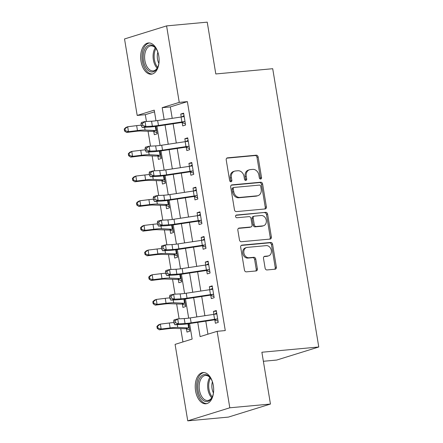 <?xml version="1.0" encoding="UTF-8"?>
<svg xmlns="http://www.w3.org/2000/svg" width="443" height="443" viewBox="0 0 443 443"><rect width="100%" height="100%" fill="white"/><g stroke="black" fill="none" stroke-linecap="round" stroke-linejoin="round"><path stroke-width="0.66" d="M260.65 179.027A1.379 1.113 72.8 0 0 261.542 177.571L258.136 156.988A1.971 1.589 72.8 0 0 256.22 155.194L227.492 157.846A1.971 1.589 72.8 0 0 227.226 157.896A1.971 1.589 72.8 0 0 226.218 159.929L229.624 180.511A1.379 1.113 72.8 0 0 231.861 180.307L231.418 177.643A6.313 5.089 72.8 0 1 234.652 171.142A6.313 5.089 72.8 0 1 235.499 170.97L237.891 170.754A6.313 5.089 72.8 0 1 244.027 176.48L244.464 179.144A1.379 1.113 72.8 0 0 246.701 178.939L246.258 176.275A6.313 5.089 72.8 0 1 249.492 169.774A6.313 5.089 72.8 0 1 250.339 169.603L252.731 169.381A6.313 5.089 72.8 0 1 258.867 175.112L259.31 177.776A1.379 1.113 72.8 0 0 260.65 179.027M260.202 178.961A1.379 1.113 72.8 0 0 260.406 177.92L256.995 157.337A1.971 1.589 72.8 0 0 255.079 155.548L226.755 158.162M230.521 181.702A1.379 1.113 72.8 0 0 230.72 180.661L230.282 177.997L231.418 177.643M245.361 180.334A1.379 1.113 72.8 0 0 245.566 179.293L245.123 176.624L246.258 176.275M195.584 390.925A15.682 9.153 84.7 0 1 203.01 372.557A15.682 9.153 84.7 0 1 213.316 385.421A15.682 9.153 84.7 0 1 205.89 403.789A15.682 9.153 84.7 0 1 195.584 390.925M141.018 61.328A15.682 9.153 84.7 0 1 148.444 42.96A15.682 9.153 84.7 0 1 158.755 55.824A15.682 9.153 84.7 0 1 151.323 74.191A15.682 9.153 84.7 0 1 141.018 61.328M265.113 268.153A1.971 1.589 72.8 0 0 267.035 269.948L275.092 269.2A1.971 1.589 72.8 0 0 275.358 269.15A1.971 1.589 72.8 0 0 276.366 267.118L272.583 244.259A1.971 1.589 72.8 0 0 270.667 242.471L241.939 245.117A1.971 1.589 72.8 0 0 241.679 245.173A1.971 1.589 72.8 0 0 240.665 247.2L244.447 270.064A1.971 1.589 72.8 0 0 246.369 271.852L256.104 270.955A1.971 1.589 72.8 0 0 256.364 270.9A1.971 1.589 72.8 0 0 257.377 268.868L255.755 259.089A1.971 1.589 72.8 0 0 253.839 257.294L249.01 257.743A5.277 4.253 72.8 0 1 243.971 253.39A5.277 4.253 72.8 0 1 246.59 247.515A5.277 4.253 72.8 0 1 247.299 247.377L266.21 245.632A5.277 4.253 72.8 0 1 271.249 249.985A5.277 4.253 72.8 0 1 268.63 255.855A5.277 4.253 72.8 0 1 267.921 255.999L264.77 256.287A1.971 1.589 72.8 0 0 264.51 256.342A1.971 1.589 72.8 0 0 263.496 258.374L265.113 268.153M154.518 111.824L145.315 114.682L137.186 115.429L124.527 38.951L166.585 25.899L207.23 22.15L215.807 73.959L272.711 68.709L318.777 346.991L261.879 352.24L270.451 404.049L229.806 407.793L187.749 420.85L175.09 344.372L192.14 339.078L189.576 323.584M166.585 25.899L179.249 102.377L162.193 107.671L164.165 119.56M197.739 322.354L200.098 336.608L217.148 331.32L225.277 330.567L187.378 101.624L179.249 102.377M217.148 331.32L229.806 407.793M265.119 208.952A1.971 1.589 72.8 0 0 265.379 208.902A1.971 1.589 72.8 0 0 266.393 206.87L262.61 184.011A1.971 1.589 72.8 0 0 260.689 182.223L231.966 184.869A1.971 1.589 72.8 0 0 231.7 184.919A1.971 1.589 72.8 0 0 230.692 186.952L234.474 209.816A1.971 1.589 72.8 0 0 236.39 211.604L265.119 208.952M267.594 214.135L271.382 236.994A1.971 1.589 72.8 0 1 270.368 239.026A1.971 1.589 72.8 0 1 270.103 239.076L241.38 241.728A1.971 1.589 72.8 0 1 239.464 239.94L237.841 230.155A1.971 1.589 72.8 0 1 238.855 228.123A1.971 1.589 72.8 0 1 239.12 228.067L250.766 226.993A1.971 1.589 72.8 0 0 251.031 226.943A1.971 1.589 72.8 0 0 252.045 224.911L250.971 218.421A1.971 1.589 72.8 0 0 249.055 216.633L236.922 217.751A1.379 1.113 72.8 0 1 236.473 215.038L265.678 212.347A1.971 1.589 72.8 0 1 267.594 214.135L266.459 214.49L270.241 237.348L271.382 236.994M187.378 101.624L170.322 106.918L172.216 118.347M173.113 123.78L176.303 143.017M177.2 148.449L180.384 167.687M181.287 173.119L184.471 192.356M185.368 197.788L188.552 217.026M189.454 222.464L192.639 241.695M193.536 247.133L196.72 266.37M197.622 271.803L200.806 291.04M201.703 296.472L204.887 315.709M205.79 321.142L207.944 334.172M185.379 123.846L182.195 122.678L182.726 125.895L185.573 125.015L183.612 113.17L180.766 114.05L181.253 116.985M189.46 148.516L186.281 147.347L186.813 150.565L189.654 149.684L187.694 137.839L184.853 138.725L185.34 141.655M193.547 173.185L190.363 172.017L190.894 175.234L193.741 174.354L191.78 162.509L188.934 163.395L189.421 166.324M197.628 197.86L194.449 196.686L194.981 199.904L197.822 199.023L195.861 187.184L193.021 188.065L193.508 190.994M201.715 222.53L198.53 221.356L199.068 224.573L201.908 223.693L199.948 211.854L197.102 212.734L197.589 215.663M205.796 247.2L202.617 246.026L203.149 249.248L205.989 248.362L204.029 236.523L201.188 237.404L201.676 240.339M209.882 271.869L206.698 270.695L207.235 273.918L210.076 273.032L208.116 261.193L205.275 262.073L205.757 265.008M213.969 296.539L210.785 295.37L211.317 298.588L214.157 297.707L212.197 285.862L209.356 286.743L209.844 289.678M218.05 321.208L214.866 320.04L215.403 323.257L218.244 322.377L216.284 310.532L213.443 311.418L213.925 314.347M145.315 114.682L146.439 121.476M148.056 131.244L150.526 146.146M152.143 155.914L154.607 170.815M156.224 180.589L158.694 195.485M160.311 205.259L162.775 220.154M164.397 229.928L166.861 244.824M168.478 254.598L170.943 269.499M172.565 279.267L175.029 294.169M176.646 303.937L179.116 318.838M180.733 328.606L182.937 341.935M156.96 132.667L153.776 131.493L154.308 134.716L157.149 133.836L155.914 126.36L156.617 130.613L145.077 130.043A15.079 1.506 -9.4 0 0 137.474 130.574L128.487 131.676L126.62 132.451L124.549 131.028L125.297 130.718L124.97 128.747L124.223 129.057L124.549 131.028M161.042 157.337L157.863 156.169L158.395 159.386L161.235 158.505L160.001 151.03L160.704 155.283L149.164 154.712A15.079 1.506 -9.4 0 0 141.555 155.244L132.573 156.346L130.707 157.121L128.631 155.698L129.378 155.388L129.051 153.416L128.304 153.727L128.631 155.698M165.128 182.007L161.944 180.838L162.476 184.055L165.322 183.175L164.082 175.699L164.785 179.952L153.245 179.382A15.079 1.506 -9.4 0 0 145.642 179.919L136.654 181.015L134.788 181.791L132.717 180.367L133.465 180.057L133.138 178.086L132.391 178.396L132.717 180.367M169.209 206.682L166.031 205.508L166.562 208.725L169.403 207.845L168.168 200.369L168.872 204.627L157.331 204.051A15.079 1.506 -9.4 0 0 149.723 204.588L140.741 205.685L138.875 206.46L136.798 205.043L137.546 204.732L137.219 202.756L136.472 203.066L136.798 205.043M173.296 231.351L170.112 230.177L170.644 233.395L173.49 232.514L172.249 225.038L172.953 229.297L161.418 228.721A15.079 1.506 -9.4 0 0 153.81 229.258L144.828 230.354L142.956 231.13L140.885 229.712L141.633 229.402L141.306 227.425L140.558 227.735L140.885 229.712M177.377 256.021L174.199 254.847L174.73 258.07L177.571 257.184L176.336 249.714L177.039 253.966L165.499 253.39A15.079 1.506 -9.4 0 0 157.891 253.928L148.909 255.024L147.043 255.805L144.966 254.382L145.714 254.072L145.387 252.095L144.639 252.405L144.966 254.382M181.464 280.69L178.28 279.516L178.817 282.739L181.658 281.853L180.417 274.383L181.121 278.636L169.586 278.06A15.079 1.506 -9.4 0 0 161.977 278.597L152.996 279.694L151.124 280.474L149.053 279.051L149.8 278.741L149.474 276.77L148.726 277.08L149.053 279.051M185.545 305.36L182.366 304.186L182.898 307.409L185.739 306.528L184.504 299.053L185.207 303.305L173.667 302.735A15.079 1.506 -9.4 0 0 166.059 303.267L157.077 304.369L155.211 305.144L153.134 303.721L153.882 303.411L153.555 301.439L152.807 301.749L153.134 303.721M189.632 330.029L186.448 328.861L186.985 332.078L189.826 331.198L188.585 323.722L189.294 327.975L177.754 327.405A15.079 1.506 -9.4 0 0 170.145 327.936L161.163 329.038L159.292 329.813L157.221 328.39L157.968 328.08L157.642 326.109L156.894 326.419L157.221 328.39M263.375 361.278L276.72 360.048L318.777 346.991M270.451 404.049L228.394 417.101L187.749 420.85M155.997 120.773L154.236 110.141L137.186 115.429M188.674 318.14L185.49 298.914M184.587 293.465L181.403 274.245M180.506 268.796L177.322 249.57M176.419 244.126L173.235 224.9M172.338 219.457L169.154 200.23M168.251 194.787L165.067 175.561M164.165 170.118L160.986 150.891M160.084 145.448L156.9 126.222M165.062 124.992L168.246 144.23M169.148 149.662L172.333 168.899M173.23 174.332L176.414 193.569M177.316 199.007L180.5 218.238M181.397 223.676L184.587 242.914M185.484 248.346L188.668 267.583M189.571 273.015L192.755 292.253M193.652 297.685L196.836 316.922M170.322 106.918L162.193 107.671M180.766 114.05L183.712 113.779M184.853 138.725L187.793 138.454M188.934 163.395L191.88 163.124M193.021 188.065L195.961 187.793M197.102 212.734L200.048 212.463M201.188 237.404L204.134 237.132M205.275 262.073L208.216 261.802M209.356 286.743L212.302 286.471M213.443 311.418L216.383 311.147M249.492 169.774L248.357 170.123A6.313 5.089 72.8 0 0 245.123 176.624M234.652 171.142L233.516 171.491A6.313 5.089 72.8 0 0 230.282 177.997M264.715 208.991A1.971 1.589 72.8 0 0 265.257 207.224L261.47 184.366A1.971 1.589 72.8 0 0 259.554 182.571L231.229 185.185M260.728 186.348A1.379 1.113 72.8 0 0 259.388 185.096L234.17 187.422A1.379 1.113 72.8 0 0 233.278 188.879L233.743 191.686A6.313 5.089 72.8 0 0 239.879 197.417L257.112 195.828A6.313 5.089 72.8 0 0 257.959 195.656A6.313 5.089 72.8 0 0 261.193 189.155L260.728 186.348M233.035 187.771A1.379 1.113 72.8 0 0 232.143 189.233L233.278 188.879M257.959 195.656L256.818 196.011A6.313 5.089 72.8 0 1 255.976 196.177L238.738 197.766A6.313 5.089 72.8 0 1 232.608 192.04L232.143 189.233M269.704 239.115A1.971 1.589 72.8 0 0 270.241 237.348M238.384 228.383L249.63 227.348A1.971 1.589 72.8 0 0 249.896 227.298L251.031 226.943M235.875 215.342L265.678 212.347M262.854 225.88A5.277 4.253 72.8 0 0 263.563 225.742A5.277 4.253 72.8 0 0 266.182 219.866A5.277 4.253 72.8 0 0 261.143 215.514L254.476 216.129A1.971 1.589 72.8 0 0 254.216 216.184A1.971 1.589 72.8 0 0 253.202 218.216L254.276 224.706A1.971 1.589 72.8 0 0 256.192 226.495L262.854 225.88L261.719 226.235A5.277 4.253 72.8 0 0 262.428 226.091L263.563 225.742M254.216 216.184L253.075 216.538A1.971 1.589 72.8 0 0 252.067 218.571L253.202 218.216M261.719 226.235L255.057 226.849A1.971 1.589 72.8 0 1 253.141 225.061L252.067 218.571M266.459 214.49A1.971 1.589 72.8 0 0 264.543 212.695M268.63 255.855L267.494 256.209A5.277 4.253 72.8 0 1 266.786 256.353L264.034 256.602M246.59 247.515L245.455 247.87A5.277 4.253 72.8 0 0 242.836 253.745A5.277 4.253 72.8 0 0 247.875 258.092L249.01 257.743M255.7 270.989A1.971 1.589 72.8 0 0 256.237 269.222L254.62 259.437A1.971 1.589 72.8 0 0 252.704 257.649L247.875 258.092M274.688 269.239A1.971 1.589 72.8 0 0 275.23 267.472L271.443 244.614A1.971 1.589 72.8 0 0 269.527 242.819L241.208 245.433M153.776 131.493L153.272 131.3A7.038 0.703 -9.4 0 1 151.55 131.366L140.675 130.995A10.051 1.002 170.6 0 0 135.602 131.355L126.62 132.451M124.223 129.057L125.806 127.518L127.673 126.742L136.654 125.64A15.079 1.506 -9.4 0 1 141.217 125.192M124.97 128.747L127.673 126.742L128.487 131.676L125.297 130.718M153.272 131.3L156.152 130.408M181.901 116.891L184.006 115.557M158.456 125.474A10.051 1.002 -9.4 0 1 152.37 126.15L145.858 126.482L142.181 127.423L148.698 127.091A15.079 1.506 170.6 0 0 157.824 126.083L181.63 122.501L184.504 121.609A7.038 0.703 170.6 0 0 181.901 121.941L158.456 125.474L157.642 120.54A10.051 1.002 -9.4 0 1 151.556 121.216L145.038 121.548L145.858 126.482L142.779 125.369L142.452 123.398L140.979 123.774L141.306 125.746L142.779 125.369M182.195 122.678L181.63 122.501M184.504 121.609L185.036 121.792L184.144 116.393L183.69 116.675A7.038 0.703 170.6 0 0 181.087 117.007L157.642 120.54M140.979 123.774L141.367 122.489L145.038 121.548L142.452 123.398M141.306 125.746L142.181 127.423M157.863 156.169L157.359 155.969A7.038 0.703 -9.4 0 1 155.637 156.036L144.761 155.665A10.051 1.002 170.6 0 0 139.689 156.025L130.707 157.121M128.304 153.727L129.888 152.187L131.754 151.412L140.741 150.31A15.079 1.506 -9.4 0 1 145.298 149.861M129.051 153.416L131.754 151.412L132.573 156.346L129.378 155.388M157.359 155.969L160.239 155.078M161.944 180.838L161.44 180.644A7.038 0.703 -9.4 0 1 159.718 180.705L148.842 180.334A10.051 1.002 170.6 0 0 143.77 180.694L134.788 181.791M132.391 178.396L133.974 176.857L135.84 176.081L144.822 174.985A15.079 1.506 -9.4 0 1 149.385 174.536M133.138 178.086L135.84 176.081L136.654 181.015L133.465 180.057M161.44 180.644L164.32 179.747M166.031 205.508L165.527 205.314A7.038 0.703 -9.4 0 1 163.805 205.375L152.929 205.009A10.051 1.002 170.6 0 0 147.857 205.364L138.875 206.46M136.472 203.066L138.055 201.526L139.922 200.751L148.909 199.655A15.079 1.506 -9.4 0 1 153.466 199.206M137.219 202.756L139.922 200.751L140.741 205.685L137.546 204.732M165.527 205.314L168.406 204.417M185.988 141.561L188.087 140.226M162.542 150.149A10.051 1.002 -9.4 0 1 156.457 150.819L149.939 151.152L146.268 152.093L152.78 151.761A15.079 1.506 170.6 0 0 161.911 150.753L185.711 147.17L188.591 146.279A7.038 0.703 170.6 0 0 185.988 146.611L162.542 150.149L161.723 145.215A10.051 1.002 -9.4 0 1 155.637 145.885L149.125 146.218L149.939 151.152L146.86 150.039L146.533 148.067L145.066 148.444L145.393 150.421L146.86 150.039M186.281 147.347L185.711 147.17M188.591 146.279L189.122 146.461L188.225 141.062L187.777 141.345A7.038 0.703 170.6 0 0 185.168 141.677L161.723 145.215M145.066 148.444L145.454 147.159L149.125 146.218L146.533 148.067M145.393 150.421L146.268 152.093M190.069 166.23L192.173 164.896M166.623 174.819A10.051 1.002 -9.4 0 1 160.538 175.489L154.026 175.821L150.354 176.763L156.866 176.43A15.079 1.506 170.6 0 0 165.992 175.422L189.798 171.84L192.677 170.948A7.038 0.703 170.6 0 0 190.075 171.286L166.623 174.819L165.809 169.885A10.051 1.002 -9.4 0 1 159.724 170.555L153.212 170.887L154.026 175.821L150.947 174.714L150.62 172.737L149.153 173.113L149.479 175.09L150.947 174.714M190.363 172.017L189.798 171.84M192.677 170.948L193.203 171.136L192.312 165.732L191.858 166.014A7.038 0.703 170.6 0 0 189.255 166.352L165.809 169.885M149.153 173.113L149.535 171.829L153.212 170.887L150.62 172.737M149.479 175.09L150.354 176.763M194.156 190.9L196.26 189.571M170.71 199.488A10.051 1.002 -9.4 0 1 164.624 200.158L158.112 200.491L154.435 201.432L160.947 201.105A15.079 1.506 170.6 0 0 170.079 200.098L193.879 196.509L196.758 195.618A7.038 0.703 170.6 0 0 194.156 195.956L170.71 199.488L169.891 194.555A10.051 1.002 -9.4 0 1 163.805 195.225L157.293 195.557L158.112 200.491L155.028 199.383L154.701 197.406L153.234 197.783L153.56 199.76L155.028 199.383M194.449 196.686L193.879 196.509M196.758 195.618L197.29 195.806L196.393 190.401L195.944 190.684A7.038 0.703 170.6 0 0 193.342 191.022L169.891 194.555M153.234 197.783L153.621 196.498L157.293 195.557L154.701 197.406M153.56 199.76L154.435 201.432M170.112 230.177L169.608 229.983A7.038 0.703 -9.4 0 1 167.886 230.044L157.01 229.679A10.051 1.002 170.6 0 0 151.943 230.033L142.956 231.13M140.558 227.735L142.142 226.196L144.008 225.421L152.99 224.324A15.079 1.506 -9.4 0 1 157.553 223.876M141.306 227.425L144.008 225.421L144.828 230.354L141.633 229.402M169.608 229.983L172.488 229.092M198.237 215.575L200.341 214.24M174.791 224.158A10.051 1.002 -9.4 0 1 168.705 224.828L162.193 225.16L158.522 226.107L165.034 225.775A15.079 1.506 170.6 0 0 174.16 224.767L197.966 221.184L200.845 220.287A7.038 0.703 170.6 0 0 198.242 220.625L174.791 224.158L173.977 219.224A10.051 1.002 -9.4 0 1 167.891 219.894L161.379 220.226L162.193 225.16L159.115 224.053L158.788 222.076L157.32 222.458L157.647 224.429L159.115 224.053M198.53 221.356L197.966 221.184M200.845 220.287L201.371 220.476L200.48 215.071L200.026 215.353A7.038 0.703 170.6 0 0 197.423 215.691L173.977 219.224M157.32 222.458L157.702 221.173L161.379 220.226L158.788 222.076M157.647 224.429L158.522 226.107M158.998 62.601A13.572 7.919 84.7 0 1 157.719 67.33A13.572 7.919 84.7 0 1 149.258 71.185A13.572 7.919 84.7 0 1 143.438 53.858A13.572 7.919 84.7 0 1 153.112 45.729A13.572 7.919 84.7 0 1 155.986 48.536A13.572 7.919 84.7 0 1 158.107 52.95M156.218 48.88A12.565 7.332 -95.3 0 0 153.782 46.598A12.565 7.332 -95.3 0 0 150.847 45.867A12.565 7.332 -95.3 0 0 144.612 56.554A12.565 7.332 -95.3 0 0 150.216 70.166A12.565 7.332 -95.3 0 0 153.151 70.897A12.565 7.332 -95.3 0 0 157.885 66.954M158.882 63.382A9.896 5.776 84.7 0 1 157.852 52.208M149.512 42.971A15.583 9.093 -95.3 0 0 142.026 56.394A15.583 9.093 -95.3 0 0 148.975 73.067A15.583 9.093 -95.3 0 0 152.375 73.987M213.559 392.199A13.572 7.919 84.7 0 1 212.286 396.928A13.572 7.919 84.7 0 1 204.428 401.098A13.572 7.919 84.7 0 1 198.076 390.433A13.572 7.919 84.7 0 1 201.222 376.173A13.572 7.919 84.7 0 1 210.552 378.134A13.572 7.919 84.7 0 1 212.673 382.547M210.779 378.477A12.565 7.332 -95.3 0 0 205.408 375.465A12.565 7.332 -95.3 0 0 199.461 390.183A12.565 7.332 -95.3 0 0 207.717 400.489A12.565 7.332 -95.3 0 0 212.446 396.546M213.443 392.98A9.896 5.776 84.7 0 1 212.07 388.688A9.896 5.776 84.7 0 1 212.413 381.8M204.079 372.563A15.583 9.093 -95.3 0 0 196.941 390.787A15.583 9.093 -95.3 0 0 206.936 403.584M174.199 254.847L173.695 254.653A7.038 0.703 -9.4 0 1 171.973 254.714L161.097 254.348A10.051 1.002 170.6 0 0 156.025 254.703L147.043 255.805M144.639 252.405L146.223 250.871L148.095 250.09L157.077 248.994A15.079 1.506 -9.4 0 1 161.64 248.545M145.387 252.095L148.095 250.09L148.909 255.024L145.714 254.072M173.695 254.653L176.574 253.761M202.324 240.244L204.428 238.91M178.878 248.828A10.051 1.002 -9.4 0 1 172.792 249.498L166.28 249.83L162.603 250.777L169.121 250.445A15.079 1.506 170.6 0 0 178.247 249.437L202.047 245.854L204.926 244.957A7.038 0.703 170.6 0 0 202.324 245.295L178.878 248.828L178.058 243.894A10.051 1.002 -9.4 0 1 171.973 244.564L165.46 244.896L166.28 249.83L163.201 248.722L162.874 246.751L161.402 247.128L161.728 249.099L163.201 248.722M202.617 246.026L202.047 245.854M204.926 244.957L205.458 245.145L204.561 239.741L204.112 240.023A7.038 0.703 170.6 0 0 201.51 240.361L178.058 243.894M161.402 247.128L161.789 245.843L165.46 244.896L162.874 246.751M161.728 249.099L162.603 250.777M178.28 279.516L177.781 279.323A7.038 0.703 -9.4 0 1 176.054 279.383L165.178 279.018A10.051 1.002 170.6 0 0 160.111 279.372L151.124 280.474M148.726 277.08L150.31 275.54L152.176 274.76L161.158 273.663A15.079 1.506 -9.4 0 1 165.721 273.215M149.474 276.77L152.176 274.76L152.996 279.694L149.8 278.741M177.781 279.323L180.655 278.431M206.405 264.914L208.509 263.579M182.959 273.497A10.051 1.002 -9.4 0 1 176.879 274.173L170.361 274.499L166.69 275.446L173.202 275.114A15.079 1.506 170.6 0 0 182.328 274.106L206.133 270.523L209.013 269.626A7.038 0.703 170.6 0 0 206.41 269.964L182.959 273.497L182.145 268.563A10.051 1.002 -9.4 0 1 176.059 269.239L169.547 269.565L170.361 274.499L167.282 273.392L166.956 271.421L165.488 271.797L165.815 273.768L167.282 273.392M206.698 270.695L206.133 270.523M209.013 269.626L209.545 269.815L208.647 264.41L208.193 264.692A7.038 0.703 170.6 0 0 205.591 265.03L182.145 268.563M165.488 271.797L165.87 270.512L169.547 269.565L166.956 271.421M165.815 273.768L166.69 275.446M182.366 304.186L181.863 303.992A7.038 0.703 -9.4 0 1 180.14 304.059L169.265 303.688A10.051 1.002 170.6 0 0 164.192 304.048L155.211 305.144M152.807 301.749L154.391 300.21L156.263 299.435L165.245 298.333A15.079 1.506 -9.4 0 1 169.807 297.884M153.555 301.439L156.263 299.435L157.077 304.369L153.882 303.411M181.863 303.992L184.742 303.101M210.491 289.584L212.596 288.249M187.046 298.167A10.051 1.002 -9.4 0 1 180.96 298.842L174.448 299.175L170.771 300.116L177.289 299.784A15.079 1.506 170.6 0 0 186.414 298.776L210.22 295.193L213.094 294.302A7.038 0.703 170.6 0 0 210.491 294.634L187.046 298.167L186.226 293.233A10.051 1.002 -9.4 0 1 180.146 293.908L173.628 294.241L174.448 299.175L171.369 298.061L171.042 296.09L169.569 296.467L169.896 298.438L171.369 298.061M210.785 295.37L210.22 295.193M213.094 294.302L213.626 294.484L212.734 289.085L212.28 289.368A7.038 0.703 170.6 0 0 209.677 289.7L186.226 293.233M169.569 296.467L169.957 295.182L173.628 294.241L171.042 296.09M169.896 298.438L170.771 300.116M186.448 328.861L185.949 328.662A7.038 0.703 -9.4 0 1 184.227 328.728L173.351 328.357A10.051 1.002 170.6 0 0 168.279 328.717L159.292 329.813M156.894 326.419L158.478 324.88L160.344 324.104L169.326 323.002A15.079 1.506 -9.4 0 1 173.889 322.554M157.642 326.109L160.344 324.104L161.163 329.038L157.968 328.08M185.949 328.662L188.823 327.77M214.573 314.253L216.677 312.919M191.132 322.842A10.051 1.002 -9.4 0 1 185.047 323.512L178.529 323.844L174.858 324.785L181.37 324.453A15.079 1.506 170.6 0 0 190.496 323.445L214.301 319.863L217.181 318.971A7.038 0.703 170.6 0 0 214.578 319.303L191.132 322.842L190.313 317.908A10.051 1.002 -9.4 0 1 184.227 318.578L177.715 318.91L178.529 323.844L175.45 322.731L175.123 320.76L173.656 321.136L173.983 323.113L175.45 322.731M214.866 320.04L214.301 319.863M217.181 318.971L217.712 319.154L216.815 313.755L216.361 314.037A7.038 0.703 170.6 0 0 213.759 314.369L190.313 317.908M173.656 321.136L174.038 319.852L177.715 318.91L175.123 320.76M173.983 323.113L174.858 324.785M260.406 177.92L261.542 177.571M230.72 180.661L231.861 180.307M245.566 179.293L246.701 178.939M226.982 158.001L227.492 157.846M255.079 155.548L256.22 155.194M256.995 157.337L258.136 156.988M231.456 185.03L231.966 184.869M259.554 182.571L260.689 182.223M261.47 184.366L262.61 184.011M265.257 207.224L266.393 206.87M232.608 192.04L233.743 191.686M238.738 197.766L239.879 197.417M255.976 196.177L257.112 195.828M238.605 228.228L239.12 228.067M249.63 227.348L250.766 226.993M236.119 215.148L236.473 215.038M253.141 225.061L254.276 224.706M255.057 226.849L256.192 226.495M264.261 256.447L264.77 256.287M266.786 256.353L267.921 255.999M252.704 257.649L253.839 257.294M254.62 259.437L255.755 259.089M256.237 269.222L257.377 268.868M241.429 245.278L241.939 245.117M269.527 242.819L270.667 242.471M271.443 244.614L272.583 244.259M275.23 267.472L276.366 267.118M136.654 125.64L137.474 130.574M144.623 127.302L145.077 130.043M155.299 126.443L155.953 130.408M152.37 126.15L151.556 121.216M181.901 121.941L181.087 117.007M140.741 150.31L141.555 155.244M148.71 151.971L149.164 154.712M159.38 151.113L160.039 155.078M144.822 174.985L145.642 179.919M152.796 176.641L153.245 179.382M163.467 175.782L164.126 179.747M148.909 199.655L149.723 204.588M156.877 201.31L157.331 204.051M167.548 200.452L168.207 204.422M156.457 150.819L155.637 145.885M185.988 146.611L185.168 141.677M160.538 175.489L159.724 170.555M190.075 171.286L189.255 166.352M164.624 200.158L163.805 195.225M194.156 195.956L193.342 191.022M152.99 224.324L153.81 229.258M160.964 225.98L161.418 228.721M171.635 225.122L172.294 229.092M168.705 224.828L167.891 219.894M198.242 220.625L197.423 215.691M157.176 68.183A12.565 7.332 84.7 0 1 155.294 47.8M155.958 48.542A12.155 7.094 -95.3 0 0 157.686 67.33M211.737 397.781A12.565 7.332 84.7 0 1 207.928 389.403A12.565 7.332 84.7 0 1 209.86 377.392M210.519 378.139A12.155 7.094 -95.3 0 0 208.969 389.253A12.155 7.094 -95.3 0 0 212.252 396.928M157.077 248.994L157.891 253.928M165.045 250.649L165.499 253.39M175.721 249.791L176.375 253.761M172.792 249.498L171.973 244.564M202.324 245.295L201.51 240.361M161.158 273.663L161.977 278.597M169.132 275.319L169.586 278.06M179.803 274.466L180.462 278.431M176.879 274.173L176.059 269.239M206.41 269.964L205.591 265.03M165.245 298.333L166.059 303.267M173.213 299.994L173.667 302.735M183.889 299.136L184.543 303.101M180.96 298.842L180.146 293.908M210.491 294.634L209.677 289.7M169.326 323.002L170.145 327.936M177.3 324.664L177.754 327.405M187.97 323.805L188.629 327.77M185.047 323.512L184.227 318.578M214.578 319.303L213.759 314.369M232.852 187.81L233.987 187.455"/></g></svg>

